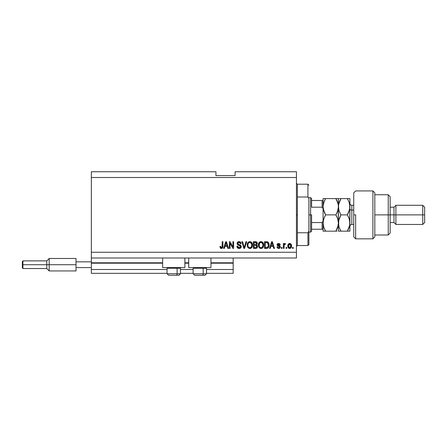 <?xml version="1.0" encoding="UTF-8"?>
<svg xmlns="http://www.w3.org/2000/svg" width="447" height="447" viewBox="0 0 447 447"><rect width="100%" height="100%" fill="white"/><g stroke="black" fill="none" stroke-linecap="round" stroke-linejoin="round"><path stroke-width="0.67" d="M233.178 273.335L206.536 273.335L233.178 273.335L233.178 269.496L206.536 269.496L233.178 269.496L233.178 263.177L210.945 263.177L233.178 263.177L233.178 273.335M193.121 273.335L180.471 273.335L193.121 273.335M167.055 273.335L91.35 273.335L167.055 273.335M193.121 269.496L180.471 269.496L193.121 269.496M167.055 269.496L91.35 269.496L91.35 273.335L91.35 269.496L167.055 269.496M188.712 263.177L184.879 263.177L188.712 263.177M162.647 263.177L91.35 263.177L91.35 269.496L91.35 262.791L162.647 262.791L91.35 262.791L91.35 263.177L162.647 263.177M233.178 262.791L233.178 263.177L233.178 262.791L210.945 262.791L233.178 262.791L233.178 257.997L233.178 262.791M188.712 262.791L184.879 262.791L188.712 262.791M91.35 257.997L91.35 262.791L91.35 257.997L296.428 257.997L91.35 257.997L91.35 252.248L296.428 252.248L296.428 177.504L91.35 177.504L91.35 257.997M162.647 267.58L162.647 257.997L162.647 267.58L184.879 267.58L184.879 257.997L184.879 267.58L162.647 267.58M210.945 267.58L210.945 257.997L210.945 267.58L188.712 267.58L210.945 267.58M188.712 257.997L188.712 267.58L188.712 257.997M263.473 243.626L263.523 246.331L262.378 248.091L261.16 248.498L259.891 248.23L258.606 246.643L258.478 243.917L259.83 241.928L261.908 241.788L263.467 243.609M91.35 171.749L215.929 171.749L91.35 171.749L91.35 177.504L296.428 177.504L296.428 171.749L235.094 171.749L296.428 171.749L296.428 252.248L91.35 252.248L91.35 171.749M230.043 248.415L230.043 243.079L230.043 248.415L229.345 248.415L229.345 241.71L230.088 241.71L232.915 247.057L232.915 241.71L233.613 241.71L233.613 248.415L232.87 248.415L230.043 243.079L232.87 248.415L233.613 248.415L233.613 241.71L232.915 241.71L232.915 247.057L230.088 241.71L229.345 241.71L229.345 248.415L230.043 248.415L229.345 248.415L229.345 241.71L230.088 241.71M241.274 246.426L240.665 247.996L239.167 248.504L237.536 247.878L236.938 246.465L237.62 246.152L237.977 247.174L239.072 247.711L240.033 247.537L240.559 246.822L240.246 245.811L237.916 244.934L237.228 244.151L237.173 242.9L237.96 241.883L239.447 241.648L240.737 242.403L241.106 243.626L240.408 243.71L240.039 242.749L239.067 242.403L238.011 242.816L237.81 243.66L238.251 244.325L240.682 245.207L241.279 246.548L240.246 244.95L238.016 244.157L237.798 243.475L239.067 242.403L240.408 243.71L241.106 243.626C241.011 242.352 240.324 241.682 239.044 241.62C237.849 241.665 237.201 242.28 237.1 243.459C237.212 244.509 237.815 245.124 238.91 245.302L240.587 246.571L239.229 247.722L237.62 246.152L236.927 246.236C237.011 247.66 237.759 248.415 239.167 248.504L239.167 248.504C240.452 248.465 241.156 247.817 241.279 246.548L241.274 246.755M246.71 241.71L244.598 248.415L243.878 248.415L241.872 241.71L242.587 241.71L244.202 247.632L245.984 241.71L246.71 241.71L245.984 241.71L244.202 247.632L242.587 241.71L241.872 241.71L243.878 248.415L244.598 248.415L243.878 248.415L241.872 241.71L242.587 241.71L244.202 247.632L245.984 241.71L246.71 241.71L244.598 248.415L246.71 241.71M250.007 248.498L248.269 247.889L247.459 246.643L247.23 244.531L247.789 242.777L248.957 241.788L250.169 241.637L251.32 242.112L252.231 243.364L252.521 245.068L252.158 246.928L251.225 248.091L249.862 248.504L251.834 247.476L252.521 245.068C252.572 243.118 251.683 241.967 249.867 241.62C248.012 241.978 247.124 243.157 247.208 245.152L247.884 247.454L249.717 248.498M286.756 247.459L286.756 248.415L286.063 248.415L286.063 247.459L286.756 247.459L286.063 247.459L286.063 248.415L286.756 248.415L286.063 248.415L286.063 247.459L286.756 247.459L286.756 248.415L286.756 247.459M289.79 248.498L289.678 248.504C291.014 248.241 291.64 247.381 291.55 245.928L291.17 247.66L290.12 248.454L288.829 248.286L288.008 247.28L287.957 244.811L289.237 243.503L290.857 243.922L291.55 245.928C291.606 244.526 290.98 243.699 289.678 243.453C288.349 243.704 287.728 244.548 287.801 245.979C287.728 247.403 288.354 248.247 289.678 248.504L289.567 248.498M221.768 248.465L220.432 248.146L219.935 246.414L220.634 246.325L221.092 247.644L222.07 247.32L222.204 241.71L222.897 241.71L222.852 247.029L222.427 248.085L221.382 248.504C222.528 248.275 223.031 247.532 222.897 246.263L222.897 241.71L222.204 241.71L222.109 247.213L221.416 247.722L220.634 246.325L219.935 246.414L220.337 248.029L221.231 248.498M270.234 248.415L270.821 246.414L270.234 248.415L269.507 248.415L271.653 241.71L272.329 241.71L274.475 248.415L273.748 248.415L273.162 246.414L270.821 246.414L273.162 246.414L273.748 248.415L274.475 248.415L272.329 241.71L271.653 241.71L269.507 248.415L270.234 248.415L269.507 248.415L271.653 241.71L272.329 241.71L274.475 248.415L273.748 248.415M278.665 248.504L278.66 248.504C279.682 248.465 280.235 247.94 280.308 246.928L280.057 247.845L279.297 248.409L277.498 248.079L277 246.934L277.699 246.85L277.995 247.549L278.71 247.806L279.615 247.051L279.381 246.554L277.229 245.442L277.112 244.548L277.537 243.799L279.219 243.531L280.202 244.699L279.526 244.934L278.66 244.146L277.783 244.744L279.883 245.867L280.308 246.928L277.783 244.744L278.66 244.146L279.526 244.934L280.224 244.844L278.632 243.453L277.09 244.844L279.453 246.604L279.615 247.051L278.71 247.806L277.699 246.85L277 246.934L278.503 248.498M282.051 247.459L282.051 248.415L281.359 248.415L281.359 247.459L282.051 247.459L281.359 247.459L281.359 248.415L282.051 248.415L281.359 248.415L281.359 247.459L282.051 247.459L282.051 248.415L282.051 247.459M284.879 243.453L285.538 243.71L284.879 243.453L285.538 243.71L285.275 244.408L284.18 244.889L284.057 248.415L283.359 248.415L283.359 243.537L284.057 243.537L284.057 244.313L284.722 243.47L285.538 243.71L285.275 244.408L284.286 244.638L284.057 245.889L284.18 244.889L285.275 244.408L285.538 243.71L284.879 243.453L284.057 244.313L284.057 243.537L283.359 243.537L283.359 248.415L284.057 248.415L283.359 248.415L283.359 243.537L284.057 243.537M293.204 247.459L293.204 248.415L292.506 248.415L292.506 247.459L293.204 247.459L292.506 247.459L292.506 248.415L293.204 248.415L292.506 248.415L292.506 247.459L293.204 247.459L293.204 248.415L293.204 247.459M266.971 241.732L267.502 241.833C268.658 242.531 269.183 243.598 269.072 245.023L268.798 246.805L267.921 248.063L264.54 248.415L264.54 241.71L267.926 242.039L268.764 243.168L269.072 245.023C269.183 243.598 268.658 242.531 267.502 241.833L264.54 241.71L264.54 248.415L266.518 248.415L264.54 248.415L264.54 241.71M255.455 248.415C256.751 248.403 257.427 247.75 257.483 246.448L256.634 248.18L253.393 248.415L253.393 241.71L256.785 242.123L257.299 243.604L256.561 244.8L257.276 245.476L257.483 246.448L256.561 244.8L257.31 243.397C257.209 242.28 256.595 241.715 255.472 241.71L253.393 241.71L253.393 248.415L255.455 248.415L253.393 248.415L253.393 241.71L256.002 241.749M224.321 248.415L224.908 246.414L224.321 248.415L223.595 248.415L225.741 241.71L226.417 241.71L228.562 248.415L227.836 248.415L227.249 246.414L224.908 246.414L227.249 246.414L227.836 248.415L228.562 248.415L226.417 241.71L225.741 241.71L223.595 248.415L224.321 248.415L223.595 248.415L225.741 241.71L226.417 241.71L228.562 248.415L227.836 248.415M296.428 257.997L296.428 252.248L296.428 257.997M215.929 175.582L215.929 171.749L215.929 175.582L235.094 175.582L215.929 175.582M235.094 171.749L235.094 175.582L235.094 171.749M219.935 246.414L220.645 246.548M220.667 246.772L220.762 247.208M222.003 247.426L221.55 247.705M222.109 247.213L222.204 246.314M222.204 241.71L222.897 241.71L222.539 247.951M222.422 248.091L221.93 248.415M220.801 248.398L221.086 248.482M222.427 248.085L222.852 247.029M271.776 243.364L271.988 242.408L272.933 245.626L271.05 245.626L271.681 243.676L271.05 245.626L272.933 245.626L271.988 242.408L271.776 243.364M277.062 247.247L277.241 247.722M277 246.934L277.699 246.85L277.805 247.264M278.475 247.789L278.878 247.794M279.598 247.213L279.381 246.554M279.615 247.051L279.453 246.604L279.615 247.051L279.453 246.604L277.643 245.895M279.453 246.604L278.799 246.336L279.453 246.604M277.229 245.442L277.118 245.146M277.112 244.548L277.257 244.14M277.727 243.665L278.051 243.526M279.733 243.799L280.168 244.548M280.224 244.844L279.526 244.934L279.409 244.537M278.967 244.185L278.207 244.207M277.805 244.598L278.006 245.152L278.788 245.431L278.084 245.191M277.783 244.744L278.788 245.431M280.269 246.52L279.99 245.967M280.057 247.845L279.643 248.253M279.587 248.286L278.984 248.482M284.705 244.33L284.124 245.135M284.057 248.415L284.057 245.889M288.477 248.018L288.198 247.677M287.885 246.85L287.823 246.42M287.807 246.202L287.807 245.755M287.957 244.805L289.678 243.453M289.907 243.464L290.254 243.548M291.248 244.442L291.461 245.062M291.422 247.04L291.288 247.431M291.17 247.655L290.896 248.007M289.131 244.313L288.499 245.973L289.656 244.146L290.852 245.973L290.807 245.358M290.807 246.593L290.852 245.973L289.695 247.806L290.17 247.672M288.896 247.42L289.695 247.806L288.499 245.973L288.578 246.755M290.41 244.481L289.315 244.213M290.807 245.364L290.706 244.978M290.74 245.068L290.483 244.565M290.623 244.788L290.103 244.246M289.991 247.755L290.634 247.152L290.852 246.124M266.669 248.415L266.518 248.415C268.34 248.141 269.189 247.012 269.072 245.023L269.066 245.325M269.049 245.626L268.893 246.509M267.429 248.292L267.854 248.107M268.764 243.168L268.278 242.358M268.194 243.665L268.295 244.045M268.373 244.844L268.323 245.794M267.088 247.571L268.111 246.655L266.434 247.632L267.317 247.504M265.239 247.632L265.239 242.492L267.367 242.626L265.239 242.492L265.239 247.632L266.434 247.632L265.239 247.632M268.004 243.246L267.367 242.626L266.418 242.492L267.367 242.626L268.373 245.224M258.355 245.152L259.036 247.454L261.014 248.504L262.987 247.476L263.669 245.068C263.719 243.118 262.836 241.967 261.02 241.62C259.165 241.978 258.277 243.157 258.355 245.152L258.366 245.453M258.612 246.649L258.517 246.364M258.383 244.515L258.478 243.917M259.372 242.268L260.109 241.788M260.405 241.693L260.702 241.637M261.624 241.693L263.238 243.051M263.601 244.163L263.641 244.464L263.596 244.163M263.641 244.459L263.669 245.073M263.59 246.018L263.244 247.062M263.479 246.487L263.311 246.928M263.076 247.347L262.601 247.906M262.596 247.912L261.897 248.348M261.841 248.364L261.35 248.482M261.16 248.498L260.869 248.498M260.428 248.437L259.422 247.895M263.534 243.861L263.311 243.207M261.154 242.414L259.735 242.939L260.551 242.464M262.562 243.297L261.545 242.486L262.227 242.883M259.763 242.911L259.053 245.163C258.947 243.615 259.601 242.693 261.026 242.403L262.685 243.531L262.976 245.051C263.048 246.548 262.395 247.437 261.009 247.722L261.897 247.482L262.825 246.23L262.557 246.839L262.976 245.051L262.406 243.079M262.735 246.481L261.897 247.482M260.562 247.666L261.009 247.722C259.662 247.459 259.009 246.604 259.053 245.163L259.282 246.487L259.349 243.498M262.931 244.42L262.864 244.084M262.853 244.045L262.624 243.414M259.277 246.476L259.757 247.197M259.78 247.219L259.495 246.884M260.78 247.705L261.238 247.705M257.014 242.403L257.176 242.699M257.181 242.71L257.276 243.039M257.265 243.816L257.126 244.191M257.472 246.196L257.478 246.649M257.455 246.856L257.321 247.347M257.193 247.616L256.952 247.929M256.941 247.945L256.483 248.253M256.438 247.37L256.79 246.453L256.388 245.515L255.371 245.28L256.79 246.453L255.371 245.28L254.086 245.28L255.371 245.28M256.757 246.789L256.556 247.252M255.852 242.525L254.086 242.492L254.086 244.498L256.002 244.431L256.612 243.503L256.002 244.431L254.086 244.498L254.086 242.492L255.226 242.492L256.612 243.503L256.394 242.805L255.533 242.497M255.321 244.498L256.17 244.364M256.002 244.431L256.584 243.805L256.522 243.017M254.086 247.632L254.086 245.28L254.086 247.632L256.148 247.549L254.086 247.632M256.584 243.805L256.612 243.503M247.459 246.649L247.364 246.364M247.236 244.515L247.325 243.917M249.258 241.693L249.549 241.637M250.471 241.693L251.035 241.922M251.326 242.118L252.521 245.073M252.438 246.029L252.376 246.314M252.326 246.487L252.097 247.062M251.929 247.347L251.242 248.074M250.694 248.364L250.197 248.482M249.521 248.482L248.275 247.895M252.158 246.928L252.371 246.331M252.51 244.766L252.449 244.163M252.387 243.861L252.158 243.207M251.907 242.749L251.03 241.922M250.007 242.414L248.957 242.643M251.41 243.297L250.393 242.486L251.074 242.883M248.024 244.006L247.901 245.163C247.794 243.615 248.454 242.693 249.873 242.403L251.532 243.531L251.823 245.051C251.901 246.548 251.242 247.437 249.856 247.722L250.745 247.482L251.672 246.23L251.404 246.839L251.823 245.051L251.259 243.079M251.588 246.481L250.745 247.482M249.409 247.666L249.856 247.722C248.51 247.459 247.856 246.604 247.901 245.163L247.917 244.682M248.197 243.498L247.945 244.448M248.61 242.911L248.04 243.933M251.778 244.42L251.717 244.084M251.706 244.045L251.471 243.414M248.13 246.476L248.61 247.197M248.627 247.219L248.342 246.884M244.202 247.632L244.129 247.331M244.051 247.029L243.928 246.576M237.536 247.878L237.972 248.214M237.53 247.873L237.273 247.543M236.966 246.683L236.927 246.236L237.62 246.152M238.922 247.694L239.48 247.705M240.151 245.744L239.732 245.548M238.324 241.721L238.67 241.648M239.458 241.648L240.251 241.939M240.961 242.833L241.067 243.224M241.106 243.626L240.374 243.447M239.335 242.419L240.017 242.727M239.324 242.419L238.838 242.419M237.821 243.241L238.128 244.252M237.798 243.475L238.016 244.157L237.798 243.475M238.251 244.325L238.922 244.559M239.385 244.677L239.67 244.755M241.246 246.956L240.721 247.945M240.67 247.996L240.341 248.23M238.614 247.616L238.329 247.482M232.915 241.71L233.613 241.71L233.613 248.415L232.87 248.415M225.864 243.364L226.081 242.408L227.02 245.626L225.137 245.626L225.769 243.676L225.137 245.626L227.02 245.626L226.26 243.101M226.081 242.408L225.942 243.045M272.078 242.755L271.988 242.408M289.812 244.157L289.511 244.157M288.511 245.671L288.511 246.28M289.539 247.794L289.846 247.794M267.854 247.113L268.234 246.258M268.278 246.051L268.345 245.643M268.139 243.503L267.887 243.062M267.652 242.81L267.25 242.581M259.735 242.939L259.444 243.313M262.953 245.515L262.937 244.464M248.582 242.939L248.292 243.313M249.633 247.705L250.091 247.705M251.806 245.515L251.784 244.464M168.614 275.251L176.353 275.251A1.531 0.765 -90 0 0 177.118 273.715L177.118 268.234L176.794 267.58L177.118 268.234L167.055 268.234L177.118 268.234L177.118 273.715L167.089 273.715M167.709 267.58L167.055 268.234L167.055 273.715L168.586 275.251L167.055 273.715L180.471 273.715L178.94 275.251L176.353 275.251L178.912 275.251M178.94 275.251L180.471 273.715L180.471 268.234L177.118 268.234L180.471 268.234L179.823 267.58M168.865 275.251L176.353 275.251A1.531 0.765 90 0 0 177.118 273.715L180.437 273.715M206.503 273.715L193.121 273.715L194.657 275.251L202.418 275.251A1.531 0.765 -90 0 0 203.184 273.715L203.184 268.234L202.86 267.58L203.184 268.234L193.121 268.234L203.184 268.234L203.184 273.715L193.154 273.715M194.931 275.251L202.418 275.251A1.531 0.765 90 0 0 203.184 273.715L206.536 273.715L206.536 268.234L203.184 268.234L206.536 268.234L205.888 267.58M204.977 275.251L202.418 275.251L204.994 275.251L206.536 273.715L205.005 275.251M296.428 183.253L297.384 184.209L297.384 196.998L307.927 196.998L307.927 184.209L297.384 184.209L297.384 214.873L296.428 214.873L297.384 214.873L297.384 245.543L307.927 245.543L307.927 232.753L297.384 232.753L297.384 245.543L296.428 246.498M308.888 185.17L307.927 184.209L307.927 196.998L308.888 198.697L308.888 244.582L308.888 231.054L307.927 232.753L307.927 245.543L308.888 244.582M297.384 196.998L297.384 232.753L307.927 232.753L308.888 231.054L308.888 198.697L307.927 196.998L297.384 196.998M322.427 229.25L322.108 229.25L322.108 222.539L322.918 221.55L323.069 220.209L322.918 221.55L322.108 222.539L322.108 229.25L311.57 229.25L311.57 214.873L310.609 214.873L310.609 232.127L310.609 214.873L308.888 214.873L310.609 214.873L310.609 197.624L310.609 214.873L311.57 214.873L311.57 231.166L311.57 229.25L323.069 229.25M311.57 207.207L311.57 198.585L311.57 207.207L322.108 207.207L322.918 208.196L323.069 209.537L322.918 208.196L322.108 207.207L322.108 200.502L311.57 200.502L322.427 200.502L322.108 200.502L322.108 207.207L311.57 207.207M322.108 222.539L311.57 222.539L322.108 222.539M323.069 200.502L322.427 200.502L323.069 200.502M323.036 200.502L322.108 200.502M355.65 214.873L355.65 238.832L355.65 214.873L353.733 214.873L355.65 214.873M353.733 192.836L353.733 236.916L353.733 192.836L355.65 190.919L372.899 190.919L372.899 238.832L372.899 190.919L374.815 192.836L374.815 236.916L372.899 238.832L355.65 238.832L353.733 236.916M374.815 192.908L374.815 214.873L390.153 214.873L390.153 196.669L390.153 214.873L393.986 214.873L393.986 222.539L393.986 214.873L395.902 214.873L395.902 205.29L395.902 214.873L422.733 214.873L422.733 224.461L422.733 214.873L424.65 214.873L424.65 207.207L424.65 222.539L424.65 214.873L395.902 214.873L395.902 224.461L395.902 214.873L390.153 214.873L390.153 233.083L390.153 214.873L388.236 214.873L388.236 234.999L388.236 214.873L374.815 214.873L374.815 236.837M388.236 214.873L388.236 194.752L388.236 214.873M393.986 214.873L393.986 207.207L393.986 214.873M422.733 214.873L422.733 205.29L422.733 214.873M351.817 205.341L351.817 210.084A1.917 0.961 0 0 1 349.9 209.123A1.917 0.961 180 0 0 351.817 210.084L351.817 224.461L353.733 224.461M353.733 210.084L351.817 210.084L353.733 210.084M336.993 200.737L338.223 204.614L338.401 206.732L338.401 198.585L323.069 198.585L323.069 223.019L323.768 218.84L325.589 214.873L335.881 214.873L337.692 218.812L338.401 223.019L337.703 227.205L335.881 231.166L325.589 231.166L323.779 227.232L323.069 223.019L323.779 227.232L325.589 231.166L337.01 231.166M324.578 200.524L325.589 198.585L323.779 202.519L323.069 206.732L323.254 204.609L324.578 200.524L323.779 202.519L325.589 198.585L323.069 198.585L323.069 206.732L323.773 210.923L323.069 206.732L323.069 231.166L325.589 231.166L324.572 229.227L325.589 231.166L323.069 231.166L323.768 231.166L323.069 231.166L323.248 220.907L324.276 217.482M336.898 229.222L335.881 231.166L338.133 225.584M337.736 218.946L338.401 223.019L338.401 231.166L338.223 225.126M337.692 218.812L335.881 214.873L337.692 210.939L335.881 214.873L336.898 216.817L335.881 214.873L325.589 214.873L324.578 216.812L325.589 214.873L323.248 208.844M324.472 212.711L323.371 209.459M337.692 210.939L338.401 206.732L338.217 208.85L336.893 212.94L337.692 210.939M325.589 198.585L335.881 198.585L338.061 203.832M323.779 202.519L323.6 203.089M323.069 198.585L323.773 198.585L323.069 198.585M336.541 198.585L338.217 198.585L335.881 198.585L336.982 200.714M337.692 198.585L339.105 198.585L338.401 198.585L338.223 204.62M336.345 199.423L335.881 198.585M336.898 231.166L335.881 231.166L336.58 229.87M336.893 212.94L335.881 214.873M340.262 231.166L338.401 231.166L340.921 231.166L339.111 227.232L338.401 223.019L339.105 218.84L340.921 214.873L339.105 210.928L338.401 206.732L338.401 223.019L338.217 208.85M324.483 212.738L325.589 214.873M323.321 220.544L323.248 220.907M325.042 215.867L324.578 216.812M324.93 231.166L323.768 231.166M338.809 219.84L338.58 225.132L338.401 223.019L339.111 227.232L340.921 231.166L339.91 229.227L340.921 231.166L349.9 231.166L349.9 223.019L349.9 231.166L348.509 231.166M339.105 227.216L338.932 226.64M339.111 231.166L347.38 231.166L348.051 229.931M340.245 216.124L340.921 214.873L339.105 210.928L338.401 206.732L338.586 208.85M339.105 218.823L338.586 220.902L340.921 214.873L347.38 214.873L349.191 218.812L349.9 223.019L349.9 206.732L349.722 225.126L347.38 231.166L349.498 226.182M338.882 203.279L340.62 199.122M339.111 202.519L339.91 200.524L339.111 202.519M339.793 198.585L347.38 198.585L349.196 202.53L349.9 206.732L349.9 198.585L349.722 208.838L347.38 214.873L348.397 216.817L347.38 214.873L340.921 214.873M338.58 208.838L338.58 204.62L340.921 198.585L339.91 198.585M348.04 198.585L349.9 198.585L347.38 198.585L349.196 202.53L349.9 206.732L349.722 204.62L349.722 208.838L348.397 212.934M348.062 229.914L348.297 229.44M349.409 210.23L349.9 206.732M347.688 214.337L348.392 212.94L347.38 214.873L348.392 216.812M349.392 219.46L349.9 223.019L349.716 220.896L349.722 225.126L348.397 229.222L349.196 227.221M347.978 199.669L347.38 198.585L340.921 198.585M349.191 198.585L347.38 198.585M349.532 209.766L349.716 208.855M338.776 203.698L338.401 206.732M348.397 229.222L347.38 231.166L348.397 231.166M348.397 216.817L349.191 218.812M349.9 203.374C350.018 204.536 350.655 205.179 351.817 205.29L351.817 224.405M76.018 258.478L76.018 261.83L91.35 261.83L76.018 261.83L76.018 267.58L91.35 267.58L76.018 267.58L76.018 270.938L76.018 258.478L49.181 258.478L46.79 260.875L46.79 264.708L46.79 260.875L22.926 260.875L22.35 261.45L22.35 264.708L22.926 264.708L22.926 260.875L22.926 264.708L46.79 264.708L46.79 268.541L46.79 264.708L49.181 264.708L49.181 258.478L49.181 264.708L76.018 264.708L49.181 264.708L49.181 270.938L49.181 264.708L22.926 264.708L22.926 268.541L22.926 264.708L22.35 264.708L22.35 267.965L22.35 261.512M194.657 275.251L193.121 273.715L193.121 268.234L193.774 267.58M311.57 231.166L310.609 232.127L308.888 232.127M308.888 197.624L310.609 197.624L311.57 198.585M374.815 234.999L388.236 234.999L390.153 233.083M424.65 222.539L422.733 224.461L395.902 224.461L393.986 222.539L390.153 222.539M374.815 194.752L388.236 194.752L390.153 196.669M390.153 207.207L393.986 207.207L395.902 205.29L422.733 205.29L424.65 207.207M351.817 205.29L353.733 205.29M351.817 224.461C350.655 224.573 350.018 225.215 349.9 226.378M76.018 270.938L49.181 270.938L46.79 268.541L22.926 268.541L22.35 267.965"/></g></svg>
